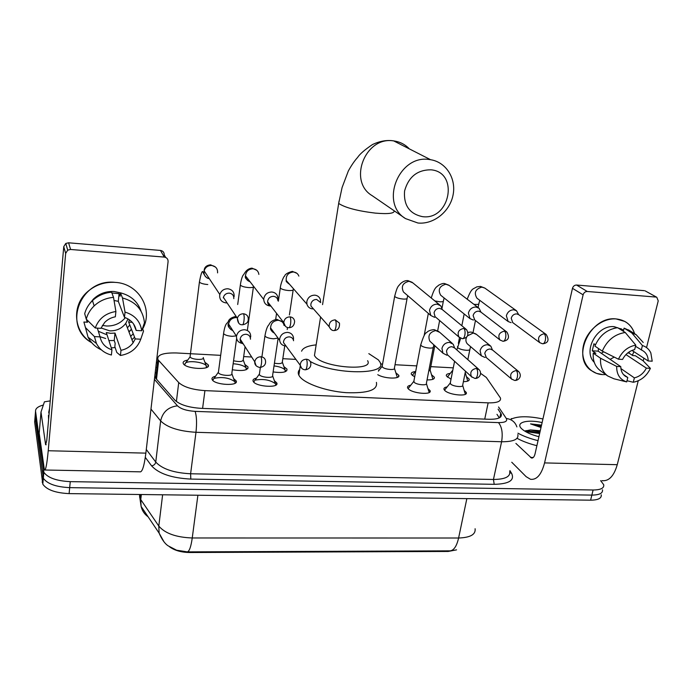 <?xml version="1.0" encoding="UTF-8"?>
<svg xmlns="http://www.w3.org/2000/svg" width="693" height="693" viewBox="0 0 693 693"><rect width="100%" height="100%" fill="white"/><g stroke="black" fill="none" stroke-linecap="round" stroke-linejoin="round"><path stroke-width="1.04" d="M233.853 378.802L236.07 380.778C239.622 386.356 214.561 385.161 212.171 379.591L212.162 379.573C211.495 378.057 212.621 376.94 215.549 376.23M274.497 380.838L276.698 382.839C280.041 388.245 255.994 386.911 253.257 381.488L253.162 381.323C252.521 379.833 253.638 378.759 256.505 378.101M427.936 388.565L430.024 390.601C432.605 395.287 412.144 393.537 408.177 388.704L407.614 387.881C407.146 386.564 408.203 385.672 410.784 385.213M464.171 390.402L466.216 392.42C468.624 396.933 448.917 395.105 444.715 390.402L444.022 389.431C443.589 388.158 444.629 387.318 447.141 386.902M205.102 362.396L208.169 364.778C211.824 370.365 185.759 369.196 183.316 363.608L183.264 363.504C182.657 361.902 184.087 360.767 187.543 360.109M245.01 364.57L248.033 366.969C247.99 370.391 242.749 371.318 232.32 369.741M284 366.692L286.989 369.109C287.153 372.202 282.536 373.155 273.12 371.95M395.85 372.808L398.718 375.234C401.048 379.279 384.433 378.88 377.763 374.688M431.531 374.766L434.329 377.183C434.78 379.106 432.354 380.015 427.053 379.894M414.674 376.957L411.33 374.272C410.862 372.86 412.17 371.976 415.254 371.604M466.432 376.68L469.178 379.08C469.611 380.743 467.68 381.6 463.383 381.67M451.022 379.201L446.387 375.927C445.963 374.558 447.254 373.718 450.259 373.397M220.669 355.344L176.36 352.962C162.959 352.694 156.817 354.92 157.926 359.632L178.725 382.562C183.714 387.041 192.446 389.726 204.92 390.618L488.149 402.858C497.141 403.014 501.238 401.394 500.459 397.999L486.313 377.434L480.535 373.31M169.603 546.846C174.567 550.476 181.237 552.364 189.613 552.52L448.224 551.455L456.548 549.852M453.265 367.853L430.795 366.649M416.753 365.895L395.027 364.726M382.579 364.059L380.492 363.946M295.911 359.39L282.822 358.688M251.68 357.016L243.676 356.583M378.621 369.906L379.443 369.785M601.255 494.828C601.706 498.302 598.154 500.086 590.609 500.181L591.857 495.097C599.41 495.01 602.962 493.251 602.494 489.812C602.962 493.251 599.41 495.01 591.857 495.097L69.681 487.638C56.064 486.98 47.28 483.844 43.321 478.231L35.213 415.298M164.059 541.935L159.121 533.134C161.928 539.596 164.986 543.858 168.295 545.919L176.602 550.207L187.396 551.879L450.251 550.848C453.984 550.268 456.765 545.989 458.601 538.011C470.313 537.603 475.814 534.511 475.103 528.733M590.609 500.181L69.109 493.615C55.518 492.974 46.743 489.83 42.801 484.164L34.65 421.985L35.1 416.614L43.321 478.231C47.28 483.844 56.064 486.98 69.681 487.638L591.857 495.097L593.104 489.994L70.253 481.644C56.618 480.968 47.808 477.841 43.85 472.271L35.551 411.218C35.395 408.532 37.994 406.462 43.33 405.024M600.623 480.63L603.742 484.779C604.218 488.184 600.666 489.925 593.104 489.994M154.686 377.096L174.879 400.138C179.842 404.764 188.565 407.501 201.048 408.342L489.015 419.282C497.955 419.378 502.053 417.671 501.299 414.163L498.085 409.156M157.042 367.229L155.795 367.593M155.163 373.051L156.41 372.669M496.985 414.336L499.315 417.862M511.443 419.005C518.191 416.034 528.69 416.017 542.94 418.962M538.929 436.703C531.167 434.693 525.502 432.129 521.942 429.019L521.517 428.612C515.107 422.47 527.2 419.126 542.125 422.565M540.072 431.652L530.466 429.929L540.271 430.751M541.545 425.121L530.543 423.891L541.016 427.486M530.466 429.929L525.121 431.011M538.037 440.653C530.197 438.712 523.501 436.226 517.94 433.186M536.902 445.686C529.183 443.771 522.574 441.311 517.056 438.305M539.864 432.588L525.874 430.587M539.648 433.541L525.485 431.557M541.034 425.771L530.543 423.891M616.094 318.927C625.389 319.958 631.557 324.887 634.597 333.697C632.848 328.222 629.582 324.133 624.8 321.439L616.094 318.927C602.304 317.784 586.867 330.275 583.489 345.339C579.902 360.395 589.076 374.012 602.737 374.618L596.543 373.388L591.138 370.486C570.841 357.216 590.618 315.679 616.094 318.927M633.887 351.663L632.371 355.301L633.887 351.663M605.769 374.584L602.737 374.618L605.769 374.584M511.183 418.624L512.162 418.659M511.755 462.24L526.152 476.68L530.509 479.287C536.772 480.076 541.45 474.618 544.568 462.907L583.108 294.837L572.47 288.323L535.039 453.898C534.277 456.843 533.099 458.22 531.505 458.021L515.895 443.407M601.983 480.656C608.844 481.436 613.937 476.117 617.255 464.691L638.236 380.786M643.208 360.923L643.892 358.177M646.647 347.184L658.229 300.857L656.791 297.28L645.521 291.077M572.47 288.323C573.163 286.183 574.523 285.083 576.55 285.031L587.266 291.484L655.95 297.063M587.266 291.484C585.204 291.536 583.818 292.654 583.108 294.837M576.55 285.031L644.308 290.662M603.69 351.819L601.316 353.291M635.498 346.283L642.974 350.814C646.404 353.006 648.146 356.384 648.172 360.958L631.981 350.424M625.952 354.582L646.37 368.13C643.615 373.319 639.613 376.568 634.372 377.876L620.902 368.581M614.267 357.103L610.109 359.329M613.574 328.439L615.124 328.058M594.247 362.309C582.484 351.03 597.201 324.567 614.232 326.68L621.846 329.279M595.426 344.802L593.918 343.78L592.264 350.805L595.885 353.317L593.234 353.153L600.58 358.264L616.683 366.432L620.789 366.666L598.241 351.169L598.475 348.518M646.37 368.13L650.398 368.364L643.087 360.793L635.351 355.726L632.77 355.57L628.984 353.075L629.504 351.697M623.397 374.471L627.78 377.52L626.697 381.912L613.989 378.802L607.657 375.935L600.294 370.66C595.07 366.588 592.723 360.75 593.234 353.153M594.897 346.084C599.575 335.429 607.146 329.296 617.61 327.676L625.251 332.493L635.784 345.123L634.675 349.593C629.374 350.883 625.329 354.166 622.557 359.433L618.442 359.191L602.278 351.117L594.897 346.084M607.657 375.935C602.399 371.829 600.043 365.939 600.58 358.264M602.278 351.117C607.025 340.358 614.682 334.147 625.251 332.493M626.992 380.734L633.281 382.259L634.372 377.876M650.398 368.364C646.664 376.082 640.956 380.717 633.281 382.259M626.697 381.912C619.914 379.617 616.571 374.454 616.683 366.432M618.442 359.191C622.201 351.316 627.979 346.63 635.784 345.123M627.78 377.52L625.363 376.273C622.375 374.073 620.85 370.876 620.789 366.666M618.797 328.43L623.397 331.011L624.098 328.135L629.625 330.604M641.311 350.017L642.42 345.547L631.799 332.943L624.098 328.135M631.799 332.943L636.113 334.65L643.208 342.463M642.42 345.547C646.292 346.76 649.098 349.22 650.84 352.936L652.208 361.2L648.172 360.958M627.676 352.997L628.984 353.075M592.264 350.805L598.241 351.169M49.099 413.73L48.709 412.335L49.567 408.394M48.597 419.473L48.441 415.41M430.968 169.811C417.333 169.811 408.532 176.862 404.573 190.982C403.525 205.319 409.485 213.868 422.444 216.64C450.078 220.66 459.355 172.15 430.968 169.811M417.931 223.007L405.578 218.624C379.443 203.43 398.813 154.296 429.426 159.546L430.57 159.702C446.292 162.145 456.557 178.846 452.997 195.339C449.662 211.876 433.506 224.627 417.931 223.007M315.029 351.879L314.457 355.5L315.064 356.436C322.557 367.645 374.584 371.691 367.602 360.689M301.594 351.204C302.858 347.895 307.709 345.781 316.155 344.854M368.823 353.638L378.413 359.918L379.989 362.162C388.574 375.13 333.558 375.017 310.195 361.434M376.403 382.38C377.988 390.046 367.87 393.468 346.05 392.654C325.979 391.199 304.556 383.584 299.584 376.377L298.822 375.13C297.843 373.033 298.129 371.162 299.697 369.516M448.406 375.719L447.427 377.191M544.118 333.731C538.704 335.204 537.257 338.184 539.778 342.671L542.394 343.719C543.702 343.945 544.689 342.81 545.348 340.306C545.867 337.231 545.452 335.04 544.118 333.731L546.197 334.485L518.624 314.622L516.536 310.785L513.808 309.788C510.031 309.91 507.553 311.911 506.358 315.8L508.16 321.535L511.087 322.661M518.624 314.622L516.623 313.886C513.885 313.981 512.084 315.436 511.217 318.252L512.742 322.583M467.454 381.211L467.567 380.162M413.4 373.977L412.387 375.545M480.951 312.136L479.071 308.272L475.944 307.008C472.08 307.129 469.568 309.156 468.399 313.089L469.975 318.607L473.319 320.045M506.505 331.774L480.881 312.075L478.586 311.14C475.788 311.235 473.96 312.708 473.111 315.558L474.74 319.958M432.597 379.409L432.718 378.291M428.698 371.283L430.154 369.993L434.806 345.72M382.267 365.835L382.389 367.004C384.45 369.56 395.859 370.53 394.43 368.026L407.06 298.596M442.359 309.632L440.765 305.812L437.144 304.158C433.194 304.27 430.648 306.323 429.495 310.317L430.786 315.488L434.632 317.359M465.861 329.054L442.255 309.546L439.605 308.324C436.737 308.411 434.892 309.901 434.052 312.794L435.005 316.58L435.828 317.29M396.976 377.564L397.098 376.368M285.239 371.734L285.048 369.88C283.125 367.94 279.444 366.614 274.012 365.904M320.599 302.321L320.339 299.437C319.395 296.907 317.541 295.478 314.787 295.157C310.551 295.27 307.891 297.401 306.826 301.559L306.93 304.166C307.761 306.973 309.667 308.558 312.638 308.905M320.686 302.59L316.64 299.437C313.565 299.523 311.633 301.074 310.862 304.088L310.94 306.029L313.652 309.104M274.411 363.219C279.695 364.024 282.337 363.574 282.337 361.867L284.754 345.85M246.275 369.69L246.076 367.766C243.676 365.549 239.362 364.206 233.143 363.747M277.91 299.489L277.962 297.912C277.425 294.473 275.407 292.507 271.89 292.004C267.541 292.117 264.847 294.274 263.816 298.484L263.747 299.489C264.059 303.239 266.103 305.388 269.872 305.942M277.928 300.667C277.564 298.137 276.091 296.691 273.518 296.327C270.365 296.405 268.408 297.973 267.654 301.031L267.602 301.819C267.758 304.088 268.91 305.57 271.067 306.28M270.201 305.959L270.807 305.951M233.55 360.784C239.657 362.075 242.888 361.72 243.243 359.719L245.062 346.699M206.41 367.593L206.185 365.601C203.811 362.448 190.826 360.455 186.218 362.534M185.698 362.777L184.555 364.908M184.451 364.587L190.064 356.869C191.346 359.771 205.119 360.447 203.231 357.527M234.113 296.587L234.139 296.37C234.286 292.056 232.198 289.527 227.867 288.773C223.804 288.799 221.128 290.714 219.828 294.525L219.672 295.331C219.551 299.653 221.656 302.174 225.987 302.902L227.096 302.893M233.81 298.64C233.922 295.504 232.398 293.667 229.253 293.13C226.273 293.156 224.324 294.568 223.397 297.366L223.302 297.895M445.478 388.99L444.386 390.038M450.337 382.64L450.58 383.983C452.979 386.59 464.041 387.63 462.69 385.126L465.488 371.223M492.402 349.887L490.843 346.179L487.491 344.733C483.714 344.889 481.237 346.89 480.076 350.727L481.358 355.83L484.875 357.432M518.225 371.188L492.602 350.069L490.159 349.003C487.413 349.125 485.62 350.571 484.771 353.361L486.304 357.579M465.35 394.265L465.254 393.641M409.121 387.335L407.978 388.47M413.938 380.899L414.102 382.207C416.372 384.884 427.858 385.88 426.403 383.281L433.255 347.479M454.556 347.869L453.239 344.213L449.462 342.385C445.59 342.541 443.078 344.568 441.943 348.449L442.983 353.222L446.942 355.249M478.439 369.031L454.712 348.042L451.949 346.699C449.142 346.812 447.323 348.284 446.491 351.1L447.254 354.591L448.146 355.396M429.175 392.524L429.062 391.84M275.918 385.083L275.407 383.662C270.183 379.937 263.635 378.724 255.76 380.024M254.859 380.388L253.517 381.86M259.485 373.562L259.399 374.679C260.975 377.676 274.48 378.456 272.6 375.45L278.136 338.201M293.477 339.587L293.494 337.673C292.853 334.554 290.895 332.796 287.621 332.389C283.368 332.545 280.717 334.667 279.686 338.764L279.634 340.246C280.137 343.615 282.112 345.512 285.577 345.946L285.975 345.954M293.581 340.739C293.13 338.453 291.71 337.162 289.31 336.867C286.226 336.98 284.303 338.531 283.55 341.502L283.506 342.619L286.278 346.37M235.308 383.09L234.762 381.618C229.262 377.841 222.54 376.723 214.596 378.265M213.912 378.56L212.534 380.111M218.503 371.621L218.364 372.687C219.724 375.771 233.827 376.481 231.826 373.371L236.608 338.548M250.658 337.032L250.71 336.486C250.589 332.579 248.536 330.327 244.551 329.729C240.194 329.885 237.508 332.042 236.504 336.192L236.495 336.27C236.4 340.428 238.453 342.827 242.637 343.468L243 343.477M250.485 339.198C250.416 336.33 248.926 334.684 246.015 334.251C242.845 334.364 240.895 335.932 240.168 338.938L240.15 339.05C240.029 341.45 241.077 343.096 243.321 343.979M115.081 282.372C138.869 283.437 153.82 309.58 142.663 328.941C153.82 309.58 138.869 283.437 115.081 282.372C80.249 278.214 61.954 326.758 91.719 342.706C73.718 332.493 71.145 305.864 87.379 291.857C95.279 284.962 104.522 281.8 115.081 282.372M63.756 246.639L65.766 243.46L68.581 242.801L70.591 249.471L67.723 250.147L65.662 253.395L63.756 246.639L46.752 440.54L45.617 444.733L41 412.049L44.421 401.819L50.225 400.892M41 412.049L39.198 433.194L44.413 470.001C45.66 470.807 46.933 464.388 48.224 450.745L65.662 253.395M44.984 470.01L139.769 471.82C142.134 472.626 144.161 466.398 145.868 453.135L168.087 261.599C168.122 259.061 166.857 257.553 164.276 257.086L160.464 250.433C162.994 250.901 164.25 252.373 164.215 254.868L165.705 257.45M70.591 249.471L164.276 257.086M68.581 242.801L160.464 250.433M99.168 331.791L98.406 331.531L99.168 331.791M125.338 317.663C120.469 323.449 114.154 326.23 106.393 325.996L102.382 325.389M129.478 325.32L127.408 327.85M114.05 300.493L118.286 301.308L124.48 317.368C130.986 319.69 134.884 324.038 136.166 330.431L133.584 324.003M108.905 340.566L114.224 340.523L115.177 343.347L114.839 346.647L116.788 352.442L120.443 355.483L120.989 350.311C126.065 349.298 130.111 346.786 133.117 342.784L135.239 338.903L128.673 322.124L129.383 319.776M120.989 350.311L114.995 333.064L110.594 333.324L106.289 332.553L111.937 349.826L111.4 355.015C104.548 353.248 99.558 349.376 96.422 343.416L94.413 336.573L100.061 336.893L97.358 328.118M128.023 318.919L125.719 323.432C121.743 328.543 116.424 331.02 109.763 330.856L101.048 327.997M111.868 292.966L119.083 293.685L120.088 296.223L120.435 292.836C130.908 295.504 137.786 301.637 141.069 311.218M105.682 338.505L100 336.694M87.093 322.219L86.443 319.317M89.795 303.56L93.416 299.073C99.212 293.633 106.116 291.112 114.146 291.51L121.414 293.061M86.764 319.638L87.517 322.245L83.896 322.02L85.447 327.572L94.413 336.573M133.221 333.74L130.682 336.417M134.581 337.214L131.93 339.683M84.693 313.686C86.027 308.714 88.626 304.357 92.472 300.632C97.817 295.651 104.193 292.853 111.582 292.212L113.522 297.358L115.896 311.495L115.35 316.796C111.149 317.576 107.588 319.456 104.669 322.444L100.918 328.335L95.253 327.997L86.253 319.135L84.693 313.686M135.239 338.903L140.757 339.224L143.538 331.037L142.481 328.508M143.538 331.037L142.576 333.879M101.421 349.896C95.443 347.132 91 342.922 88.089 337.266L85.447 327.572M86.253 319.135C87.613 314.094 90.246 309.684 94.153 305.908C99.567 300.866 106.029 298.016 113.522 297.358M140.757 339.224C137.327 348.319 130.553 353.742 120.443 355.483M95.253 327.997C98.692 318.693 105.57 313.193 115.896 311.495M111.937 349.826C105.414 347.617 101.455 343.304 100.061 336.893M131.462 329.236L128.881 331.713M115.142 347.565L111.287 347.86M131.505 329.348L128.993 331.999M124.48 317.368L125.035 312.084L122.496 297.973L120.435 292.836M122.496 297.973C135.75 301.672 143.07 309.927 144.465 322.747L141.701 330.76L136.166 330.431M125.035 312.084C134.771 315.072 140.324 321.301 141.701 330.76M106.09 334.468L98.328 331.254M118.286 301.308L119.083 293.685M128.673 322.124L132.285 322.34M114.224 340.523L114.995 333.064M154.712 376.914L155.951 376.62M448.224 551.455L448.345 550.857M189.613 552.52L189.7 551.871M484.736 419.118L488.149 402.858M202.599 408.394L204.92 390.618M176.394 401.524L178.725 382.562M156.497 379.166L158.662 360.629M139.553 494.499L139.665 497.34L140.757 499.592L158.801 526.065C164.995 533.393 176.143 537.37 192.247 537.976L458.601 538.011L466.848 498.622M187.396 551.879C189.397 551.264 191.008 546.63 192.247 537.976L197.895 495.235M148.103 516.796C144.499 514.241 142.178 510.784 141.112 506.436L159.121 533.134L158.801 526.065L162.621 494.793M140.272 494.516L139.873 497.964L141.112 506.436L140.757 499.592L141.346 494.525M69.109 493.615L70.253 481.644M42.238 482.397L43.278 470.53M509.909 470.599L511.607 473.362C514.847 480.318 509.043 483.974 494.204 484.32L190.818 479.08C171.855 478.101 158.766 473.683 151.568 465.843L145.313 457.371M35.551 411.218L35.1 416.614M517.844 434.563C518.814 439.388 513.4 441.787 501.593 441.753L493.451 479.469C505.162 479.339 510.585 476.68 509.71 471.5M154.426 379.374L177.486 405.821C180.83 408.965 186.703 410.81 195.097 411.365L498.484 422.609C501.931 426.871 502.971 433.246 501.593 441.753L195.98 432.293C178.993 431.237 167.212 427.451 160.646 420.928L155.752 462.066C162.179 468.988 173.796 472.886 190.61 473.769L493.451 479.469L494.204 484.32M177.486 405.821C168.252 406.982 162.638 412.014 160.646 420.928L150.979 409.087M146.292 449.48L155.752 462.066C155.267 464.241 153.872 465.497 151.568 465.843M195.097 411.365C196.665 415.965 196.959 422.938 195.98 432.293L190.61 473.769L190.818 479.08M498.484 422.609C505.102 422.626 507.7 421.249 506.306 418.468L498.544 406.99M157.545 362.933L156.341 362.872M509.909 472.678L511.607 473.362M506.306 418.468C511.694 419.256 515.22 422.072 516.874 426.905M499.87 417.558L500.796 413.201M535.862 425.459L541.25 426.446M531.297 424.073L541.432 425.641M544.568 462.907L617.255 464.691M530.483 457.423L533.246 457.501M408.922 148.423C405.015 144.49 400.32 142.039 394.819 141.077L393.745 140.93C365.211 135.915 347.652 181.367 372.132 195.651L404.998 218.226M339.068 201.057L338.704 203.274L339.388 203.898C346.084 207.943 358.012 211.01 375.173 213.097C388.349 214.215 394.672 213.435 394.126 210.759M467.195 299.194C471.838 287.439 472.765 289.535 476.749 286.876L480.492 286.417L484.823 288.08L481.86 287.101C475.346 289.094 473.717 292.801 476.975 298.224L477.269 298.449M473.821 304.262L475.58 304.435C478.057 304.522 479.166 304.192 478.898 303.43L479.781 300.329M503.482 341.242C508.671 340.237 509.805 337.17 506.878 332.06L504.495 331.098C499.142 332.432 497.617 335.377 499.913 339.942L500.251 340.22M504.495 331.098C505.751 332.415 506.133 334.632 505.63 337.751C504.998 340.289 504.062 341.441 502.823 341.225L499.913 339.942L474.272 319.586M478.603 307.917L449.211 285.455L445.85 284.225C439.44 286.036 437.716 289.7 440.67 295.201L441.32 295.72M434.806 300.918L439.916 301.784C442.558 301.879 443.728 301.524 443.442 300.719L444.144 297.973M462.829 338.678C467.87 337.656 469.118 334.65 466.588 329.66L463.834 328.395C458.61 329.556 456.982 332.441 458.957 337.049L459.528 337.586M463.834 328.395C465.003 329.729 465.35 331.973 464.864 335.126C464.267 337.699 463.383 338.877 462.214 338.652L458.957 337.049L435.005 316.58M394.776 295.729L394.932 296.708C396.708 297.938 399.549 298.726 403.447 299.073C406.245 299.168 407.484 298.796 407.181 297.947L407.709 295.642M439.83 305.041L412.846 282.883L409.017 281.271C402.78 282.874 400.926 286.443 403.465 291.996L404.582 292.957M334.286 330.561C338.089 330.223 339.804 327.746 339.449 323.12L335.23 319.854C330.951 320.296 328.95 322.609 329.21 326.784L330.682 329.184M335.23 319.854C336.131 321.214 336.365 323.544 335.94 326.836C335.429 329.513 334.719 330.752 333.818 330.544C332.146 330.726 330.613 329.47 329.21 326.784L310.94 306.029M280.414 287.274L280.388 288.132C281.86 289.388 284.676 290.194 288.834 290.558C292.177 290.662 293.659 290.22 293.286 289.232L293.373 288.66M298.865 276.109C297.955 273.709 296.206 272.349 293.598 272.028L293.191 272.011C288.158 272.713 285.837 275.545 286.235 280.492L289.821 284.598M289.076 327.702C292.455 327.477 294.3 325.363 294.612 321.361C294.248 318.719 292.706 317.212 290.003 316.848C286.278 317.065 284.199 318.988 283.766 322.635L285.343 326.195M290.003 316.848C290.8 318.217 290.991 320.573 290.592 323.917C290.116 326.637 289.475 327.893 288.66 327.694C286.114 327.572 284.485 325.892 283.766 322.635L267.602 301.819M240.454 284.321L240.376 285.144C241.736 286.4 244.542 287.214 248.796 287.586C252.122 287.699 253.725 287.283 253.603 286.339M258.879 274.411C258.359 271.162 256.445 269.291 253.127 268.797L252.702 268.771C248.345 269.187 245.946 271.535 245.487 275.814C245.686 278.811 247.202 280.778 250.052 281.73M242.619 324.774C246.232 324.055 248.111 322.375 248.25 319.733C248.501 316.346 246.925 314.345 243.52 313.756C240.393 313.808 238.331 315.298 237.344 318.234L238.73 323.12M243.52 313.756C244.205 315.142 244.352 317.524 243.971 320.92C243.538 323.683 242.966 324.956 242.255 324.757C239.302 324.878 237.664 322.704 237.344 318.234L223.397 297.366M199.523 281.297L199.411 282.103C200.701 283.35 203.491 284.165 207.787 284.537M217.567 272.886C217.793 268.719 215.826 266.251 211.651 265.48L211.226 265.454C207.597 265.653 205.232 267.455 204.123 270.85C203.551 275 205.293 277.624 209.347 278.725M515.289 380.457C518.468 380.344 522.557 376.377 518.754 371.621L516.216 370.53C511.122 371.769 509.554 374.584 511.512 378.984L511.945 379.374M516.216 370.53C517.48 371.916 517.862 374.133 517.359 377.183C516.761 379.556 515.852 380.648 514.639 380.44L511.512 378.984L485.715 357.077M457.501 346.509L457.77 347.747C459.745 349.142 462.664 349.991 466.519 350.286C469.1 350.32 470.252 349.896 469.975 348.986L470.599 346.639M490.159 345.625L476.515 334.442L473.241 333.012L467.342 335.923M466.9 336.59C465.453 339.327 465.592 341.744 467.307 343.832L468.121 344.525M475.476 378.43C478.421 378.508 482.709 374.367 479.261 369.767L476.394 368.381C471.413 369.464 469.759 372.219 471.431 376.645L472.063 377.278M476.394 368.381C477.581 369.785 477.927 372.028 477.451 375.104C476.871 377.52 476.013 378.621 474.87 378.421L471.431 376.645L447.254 354.591M420.816 344.326L420.998 345.53C422.886 346.942 425.797 347.791 429.738 348.094C432.484 348.129 433.705 347.669 433.402 346.717L433.844 344.845M452.165 343.269L439.804 332.389L435.715 330.578C429.573 332.146 427.616 335.663 429.825 341.155L431.046 342.273M305.483 369.802C309.329 369.057 311.105 366.866 310.81 363.219C310.343 360.828 308.861 359.485 306.349 359.199C302.512 359.511 300.476 361.529 300.234 365.246L301.672 368.243M306.349 359.199C307.172 360.646 307.38 363.002 306.973 366.259C306.514 368.806 305.873 369.984 305.067 369.793C302.52 369.568 300.909 368.052 300.234 365.246L283.506 342.619M265.064 335.109L264.977 336.14C266.45 337.586 269.334 338.47 273.64 338.79L278.04 338.08M284.087 325.476C283.446 322.436 281.54 320.712 278.352 320.313L277.928 320.296C273.276 320.859 270.833 323.406 270.599 327.936C270.876 330.362 272.124 332.068 274.35 333.056M260.083 367.498C263.738 366.71 265.584 364.839 265.601 361.885C265.549 358.896 263.99 357.181 260.932 356.739C257.553 356.895 255.492 358.584 254.755 361.807L256.124 365.791M260.932 356.739C261.651 358.212 261.815 360.594 261.434 363.894C261.001 366.484 260.429 367.68 259.71 367.489C256.193 366.58 254.539 364.683 254.755 361.807L240.15 339.05M223.709 332.666L223.57 333.645C224.922 335.1 227.798 335.992 232.198 336.322L236.252 335.897M236.945 317.628L236.443 317.576M236.01 317.567C231.938 317.914 229.478 320.027 228.621 323.926C228.439 327.183 229.859 329.418 232.891 330.622M48.224 450.745L145.868 453.135M45.617 444.733L46.18 444.75M236.07 380.778L235.802 382.675M276.698 382.839L276.42 384.658M430.024 390.601L429.738 392.108M466.216 392.42L465.921 393.849M208.169 364.778L207.935 366.623M248.033 366.969L247.782 368.754M286.989 369.109L286.729 370.824M398.718 375.234L398.44 376.732M434.329 377.183L434.052 378.603M469.178 379.08L468.91 380.431M155.154 373.094L156.393 372.817M155.752 378.317L157.926 359.632M42.801 484.164L43.85 472.271M157.632 362.17L156.427 362.11M500.718 416.883L501.299 414.163M531.505 458.021L532.207 458.038M656.791 297.28L645.14 290.869M623.561 330.353L620.85 328.655M636.113 334.65L628.378 329.825M322.557 304.634L338.704 203.274L342.091 187.526L348.336 170.98C351.412 165.367 354.495 160.854 357.588 157.458C359.736 154.106 364.691 149.809 372.462 144.56C379.825 141.069 386.876 139.83 393.615 140.861L430.57 159.702M314.457 355.5L320.59 316.996M300.294 365.705L298.822 375.13M546.197 334.485C549.376 339.795 548.345 342.879 543.095 343.745M452.798 370.209L447.401 376.983M458.359 343.338L459.502 337.56M461.841 325.736L464.171 313.972M508.16 321.535L477.226 298.423M539.778 342.671L512.534 322.436M465.22 372.557L467.333 379.747M473.059 332.423L475.459 320.53M478.083 307.51L478.785 304.01M484.823 288.08L516.536 310.785M415.817 370.885L412.352 375.32M424.159 335.577L428.343 313.392M448.873 285.195L444.594 283.541C443.477 283.177 441.519 283.723 438.704 285.178C436.581 287.3 434.857 286.33 431.254 297.999M469.975 318.607L441.242 295.66M430.206 370.391L432.467 377.858M437.681 330.726L439.639 320.538M442.056 307.952L443.321 301.334M382.06 366.38L378.395 371.162M382.12 366.623L394.655 296.387C397.513 285.135 398.423 286.46 400.476 283.68C402.919 281.462 405.379 280.431 407.856 280.604L412.196 282.328M430.786 315.488L404.478 292.862M394.49 368.451L396.829 375.935M282.423 362.361L285.048 369.88M275.701 319.239L276.568 313.375M278.361 301.195L280.301 288.019C280.405 284.624 283.576 276.186 284.572 276.195C284.996 274.307 287.586 272.695 292.342 271.361L296.942 273.337M306.93 304.166L286.235 280.492C285.681 281.107 286.815 282.406 289.639 284.39M285.36 370.339L285.144 371.769M287.214 329.539L287.526 327.486M289.414 314.917L293.174 289.969M243.338 360.221L246.076 367.766M237.699 304.513L240.341 285.1C240.965 280.665 241.883 277.365 243.078 275.208C244.04 275.043 245.582 268.754 251.966 268.13L256.679 270.218M263.747 299.489L245.487 275.814C244.681 277.685 246.136 279.574 249.87 281.488M246.396 368.234L246.18 369.724M247.332 330.492L253.413 286.954M206.523 366.086L206.323 367.628M203.326 358.038L206.185 365.601M215.445 267.039L210.594 264.821C206.427 265.28 204.262 267.29 204.123 270.85L219.828 294.525M209.173 278.473C205.864 279.149 202.607 271.673 202.902 271.682C202.018 270.746 200.849 274.22 199.411 282.103L190.064 356.869M450.121 383.177L444.508 390.185M450.181 383.437L454.573 361.27M456.826 349.904L460.689 338.271M475.996 334L471.119 332.042L467.974 332.371M468 344.43L481.358 355.83M462.742 385.551L464.986 393.174M467.827 359.641L469.828 349.705M413.704 381.479L408.116 388.626M413.773 381.739L420.66 345.105C423.25 336.746 425.207 332.623 426.516 332.735C427.884 330.985 430.414 329.955 434.095 329.625L439.007 331.652M430.899 342.134L442.983 353.222M426.464 383.731L428.785 391.363M259.234 374.281L253.681 382.042M272.695 376.004L275.407 383.662M259.338 374.575L260.36 367.489M261.963 356.427L264.917 336.044C265.965 329.989 267.316 326.212 268.971 324.722C270.183 321.881 272.808 320.088 276.853 319.36L281.99 321.725M274.125 332.744C271.292 330.951 270.114 329.348 270.599 327.936L279.634 340.246M275.753 384.182L275.589 385.282M218.252 372.375L212.699 380.301M231.938 373.951L234.762 381.618M218.356 372.678L223.57 333.636C224.177 329.253 225.043 326.074 226.178 324.107L228.179 321.855C228.777 319.378 231.072 317.637 235.083 316.632L236.365 316.762M232.675 330.284C226.628 327.356 228.222 323.579 228.318 323.605L236.495 336.27M235.126 382.155L234.97 383.307M65.766 243.46L67.723 250.147M133.117 342.784L125.719 323.432M93.598 299.61L93.416 299.073M94.153 305.908L92.472 300.632M96.422 343.416L88.089 337.266"/></g></svg>
